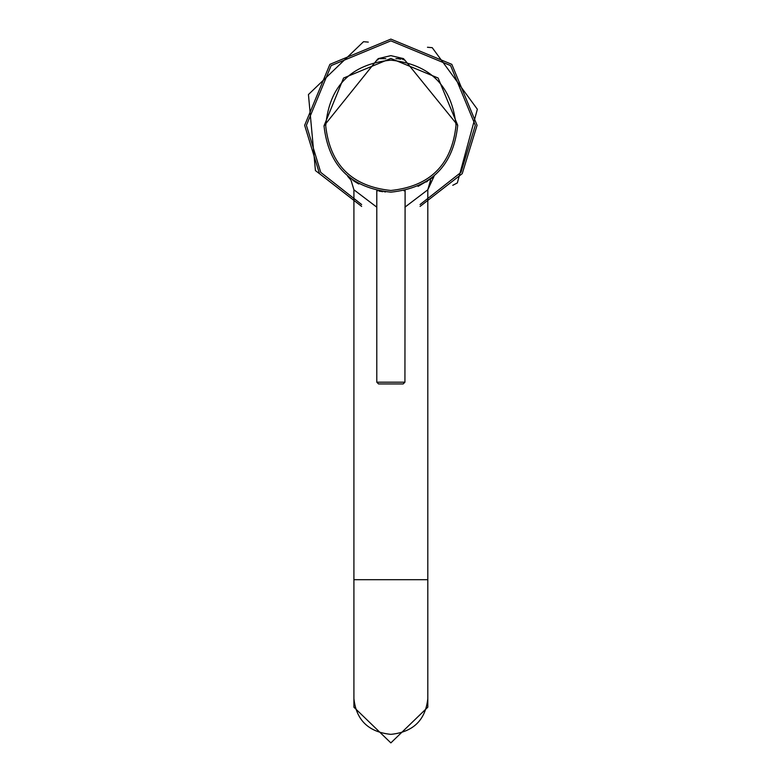 <?xml version="1.0" encoding="UTF-8"?>
<svg xmlns="http://www.w3.org/2000/svg" width="782" height="782" viewBox="0 0 782 782"><rect width="100%" height="100%" fill="white"/><g stroke="black" fill="none" stroke-linecap="round" stroke-linejoin="round"><path stroke-width="1.17" d="M319.515 173.712L315.429 170.574L308.44 94.544L363.532 41.69L368.293 42.111M427.471 47.262L432.231 47.673L477.352 109.255L457.333 182.929L452.758 185.314M361.655 206.419L319.476 173.653L304.648 125.306L329.896 64.349L390.863 39.1L451.82 64.349L477.069 125.306L462.24 173.653L420.061 206.419M404.577 60.224L403.61 58.65L390.863 55.639L378.107 58.65L377.139 60.224M404.02 190.857L405.105 190.632L404.929 382.183L403.17 383.942L378.547 383.942L376.787 382.183L376.787 190.671M376.885 190.691L377.696 190.857M379.045 191.111L380.16 191.307M380.805 191.404L382.936 191.698M384.617 191.873L385.428 191.942M377.022 59.901L324.002 125.873L343.581 78.034L390.863 58.454L438.135 78.034L457.714 125.306L404.675 59.901M404.714 59.901L402.71 59.51M400.814 59.197L398.703 58.914M397.285 58.767L396.239 58.67M378.136 59.676L376.865 59.931M324.002 125.873C328.508 165.901 350.795 188.003 390.863 192.167C431.175 187.915 453.462 165.628 457.714 125.306C453.462 165.628 431.175 187.915 390.863 192.167C350.795 188.003 328.508 165.901 324.002 125.873L343.581 78.034L390.863 58.454L438.135 78.034L457.714 125.306M358.136 183.614L356.318 182.548M418.077 186.37L431.244 178.589M432.954 177.25L431.596 178.325M427.392 181.307L426.327 181.981M348.616 177.133L350.053 178.267M352.838 180.3L355.742 182.196M356.973 182.949L358.85 184.005M434.039 176.351L427.803 189.791L427.803 707.211L390.863 742.9L353.914 707.211L353.914 189.791L350.932 179.997L347.707 176.37L351.001 180.095M353.914 481.155L353.914 189.791L376.787 207.162M404.929 207.162L427.803 189.791L430.471 180.476M304.648 125.306L329.896 64.349L390.863 39.1L451.82 64.349L477.069 125.306M361.655 204.552L320.747 172.392L306.407 125.306L331.148 65.59L390.863 40.859L450.579 65.59L475.309 125.306L460.969 172.392L420.061 204.552M403.61 58.65L395.946 58.65M385.77 58.65L378.107 58.65M376.787 382.183L404.929 382.183M390.863 190.476C351.812 186.409 330.092 164.875 325.703 125.853C329.31 85.991 351.03 64.095 390.863 60.146C430.159 64.29 451.879 86.01 456.023 125.306C451.879 164.611 430.159 186.331 390.863 190.476M427.803 698.668C425.457 720.193 413.14 732.089 390.863 734.357C368.576 732.089 356.26 720.193 353.914 698.668L353.914 579.706L427.803 579.706L427.803 707.211M353.914 189.791L350.942 179.997M427.803 189.791L430.667 180.173"/></g></svg>

